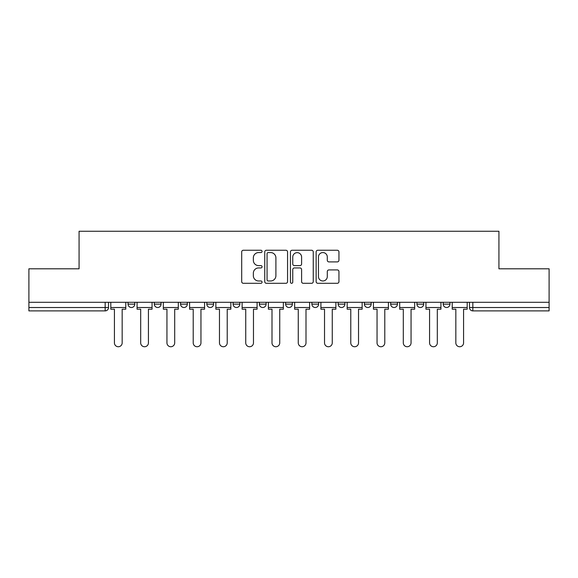 <?xml version="1.0" encoding="UTF-8"?>
<svg xmlns="http://www.w3.org/2000/svg" width="578" height="578" viewBox="0 0 578 578"><rect width="100%" height="100%" fill="white"/><g stroke="black" fill="none" stroke-linecap="round" stroke-linejoin="round"><path stroke-width="0.87" d="M262.065 251.408A1.156 1.156 0 0 0 260.909 250.252L243.352 250.252A1.655 1.655 0 0 0 241.698 251.907L241.698 281.652A1.655 1.655 0 0 0 243.352 283.299L260.909 283.299A1.156 1.156 0 0 0 262.065 282.143A1.156 1.156 0 0 0 260.909 280.987L258.633 280.987A5.289 5.289 0 0 1 253.345 275.699L253.345 273.221A5.289 5.289 0 0 1 258.633 267.932L260.909 267.932A1.156 1.156 0 0 0 262.065 266.776A1.156 1.156 0 0 0 260.909 265.62L258.633 265.62A5.289 5.289 0 0 1 253.345 260.331L253.345 257.853A5.289 5.289 0 0 1 258.633 252.564L260.909 252.564A1.156 1.156 0 0 0 262.065 251.408M416.948 302.301L416.948 304.151L423.681 304.151A3.367 3.367 0 0 1 420.314 307.518A3.367 3.367 0 0 1 416.948 304.151L416.948 302.301M338.159 302.301L338.159 304.151L344.893 304.151A3.367 3.367 0 0 1 341.526 307.518A3.367 3.367 0 0 1 338.159 304.151L338.159 302.301M285.633 302.301L285.633 304.151L292.367 304.151A3.367 3.367 0 0 1 289 307.518A3.367 3.367 0 0 1 285.633 304.151L285.633 302.301M259.37 302.301L259.37 304.151L266.104 304.151A3.367 3.367 0 0 1 262.737 307.518A3.367 3.367 0 0 1 259.37 304.151L259.37 302.301M206.845 302.301L206.845 304.151L213.578 304.151A3.367 3.367 0 0 1 210.211 307.518A3.367 3.367 0 0 1 206.845 304.151L206.845 302.301M337.292 261.906A1.655 1.655 0 0 0 338.946 260.252L338.946 251.907A1.655 1.655 0 0 0 337.292 250.252L317.792 250.252A1.655 1.655 0 0 0 316.144 251.907L316.144 281.652A1.655 1.655 0 0 0 317.792 283.299L337.292 283.299A1.655 1.655 0 0 0 338.946 281.652L338.946 271.573A1.655 1.655 0 0 0 337.292 269.919L328.947 269.919A1.655 1.655 0 0 0 327.293 271.573L327.293 276.566A4.422 4.422 0 0 1 322.878 280.987A4.422 4.422 0 0 1 318.456 276.566L318.456 256.986A4.422 4.422 0 0 1 322.878 252.564A4.422 4.422 0 0 1 327.293 256.986L327.293 260.252A1.655 1.655 0 0 0 328.947 261.906L337.292 261.906M28.9 302.301L28.9 268.799L79.07 268.799L79.07 231.258L498.93 231.258L498.93 268.799L549.1 268.799L549.1 302.301L28.9 302.301L28.9 307.518L108.527 307.518L108.527 302.301L108.527 307.518A3.367 3.367 0 0 1 105.16 310.885L28.9 310.885L28.9 307.518M287.555 251.907A1.655 1.655 0 0 0 285.9 250.252L266.4 250.252A1.655 1.655 0 0 0 264.753 251.907L264.753 281.652A1.655 1.655 0 0 0 266.4 283.299L285.9 283.299A1.655 1.655 0 0 0 287.555 281.652L287.555 251.907M292.1 250.252L311.6 250.252A1.655 1.655 0 0 1 313.247 251.907L313.247 281.652A1.655 1.655 0 0 1 311.6 283.299L303.255 283.299A1.655 1.655 0 0 1 301.6 281.652L301.6 269.586A1.655 1.655 0 0 0 299.946 267.932L294.412 267.932A1.655 1.655 0 0 0 292.757 269.586L292.757 282.143A1.156 1.156 0 0 1 291.601 283.299A1.156 1.156 0 0 1 290.445 282.143L290.445 251.907A1.655 1.655 0 0 1 292.1 250.252M469.473 302.301L469.473 307.518L549.1 307.518L549.1 310.885L472.84 310.885A3.367 3.367 0 0 1 469.473 307.518M549.1 302.301L549.1 307.518M449.944 302.301L449.944 304.151A3.367 3.367 0 0 1 446.577 307.518A3.367 3.367 0 0 1 443.21 304.151A3.367 3.367 0 0 0 446.577 307.518M443.21 302.301L443.21 304.151L449.944 304.151M423.681 302.301L423.681 304.151A3.367 3.367 0 0 1 420.314 307.518M397.418 302.301L397.418 304.151A3.367 3.367 0 0 1 394.051 307.518A3.367 3.367 0 0 1 390.685 304.151L397.418 304.151M390.685 302.301L390.685 304.151M371.155 302.301L371.155 304.151A3.367 3.367 0 0 1 367.789 307.518A3.367 3.367 0 0 1 364.422 304.151L371.155 304.151L371.155 302.301M364.422 302.301L364.422 304.151M344.893 302.301L344.893 304.151M318.63 302.301L318.63 304.151A3.367 3.367 0 0 1 315.263 307.518A3.367 3.367 0 0 1 311.896 304.151L318.63 304.151L318.63 302.301M311.896 302.301L311.896 304.151M292.367 302.301L292.367 304.151L292.367 302.301M266.104 304.151L266.104 302.301L266.104 304.151A3.367 3.367 0 0 1 262.737 307.518M239.841 302.301L239.841 304.151A3.367 3.367 0 0 1 236.474 307.518A3.367 3.367 0 0 1 233.107 304.151A3.367 3.367 0 0 0 236.474 307.518A3.367 3.367 0 0 0 239.841 304.151L239.841 302.301M233.107 302.301L233.107 304.151L239.841 304.151M213.578 302.301L213.578 304.151M187.315 302.301L187.315 304.151A3.367 3.367 0 0 1 183.948 307.518A3.367 3.367 0 0 1 180.582 304.151A3.367 3.367 0 0 0 183.948 307.518A3.367 3.367 0 0 0 187.315 304.151L180.582 304.151L180.582 302.301M154.319 302.301L154.319 304.151L161.052 304.151L161.052 302.301L161.052 304.151A3.367 3.367 0 0 1 157.686 307.518A3.367 3.367 0 0 1 154.319 304.151A3.367 3.367 0 0 0 157.686 307.518M128.056 302.301L128.056 304.151L134.79 304.151L134.79 302.301L134.79 304.151A3.367 3.367 0 0 1 131.423 307.518A3.367 3.367 0 0 1 128.056 304.151A3.367 3.367 0 0 0 131.423 307.518M105.16 302.301L105.16 310.885A3.367 3.367 0 0 0 108.527 307.518M268.221 252.564A1.156 1.156 0 0 0 267.065 253.72L267.065 279.831A1.156 1.156 0 0 0 268.221 280.987L270.62 280.987A5.289 5.289 0 0 0 275.901 275.699L275.901 257.853A5.289 5.289 0 0 0 270.62 252.564L268.221 252.564M301.6 257.073A4.422 4.422 0 0 0 297.179 252.651A4.422 4.422 0 0 0 292.757 257.073L292.757 263.965A1.655 1.655 0 0 0 294.412 265.62L299.946 265.62A1.655 1.655 0 0 0 301.6 263.965L301.6 257.073M110.803 307.518L110.803 309.201L114.422 309.201L114.422 342.87A3.873 3.873 0 0 0 118.295 346.742A3.873 3.873 0 0 0 122.168 342.87L122.168 309.201L125.787 309.201L125.787 307.518L110.803 307.518L110.803 302.301M125.787 307.518L125.787 302.301M137.065 307.518L137.065 309.201L140.685 309.201L140.685 342.87A3.873 3.873 0 0 0 144.558 346.742A3.873 3.873 0 0 0 148.43 342.87L148.43 309.201L152.05 309.201L152.05 307.518L137.065 307.518L137.065 302.301M152.05 307.518L152.05 302.301M163.328 307.518L163.328 309.201L166.948 309.201L166.948 342.87A3.873 3.873 0 0 0 170.821 346.742A3.873 3.873 0 0 0 174.693 342.87L174.693 309.201L178.313 309.201L178.313 307.518L163.328 307.518L163.328 302.301M178.313 307.518L178.313 302.301M189.591 307.518L189.591 309.201L193.211 309.201L193.211 342.87A3.873 3.873 0 0 0 197.084 346.742A3.873 3.873 0 0 0 200.956 342.87L200.956 309.201L204.576 309.201L204.576 307.518L189.591 307.518L189.591 302.301M204.576 307.518L204.576 302.301M215.854 307.518L215.854 309.201L219.474 309.201L219.474 342.87A3.873 3.873 0 0 0 223.346 346.742A3.873 3.873 0 0 0 227.219 342.87L227.219 309.201L230.839 309.201L230.839 307.518L215.854 307.518L215.854 302.301M230.839 307.518L230.839 302.301M242.117 307.518L242.117 309.201L245.737 309.201L245.737 342.87A3.873 3.873 0 0 0 249.609 346.742A3.873 3.873 0 0 0 253.475 342.87L253.475 309.201L257.094 309.201L257.094 307.518L242.117 307.518L242.117 302.301M257.094 307.518L257.094 302.301M268.38 307.518L268.38 309.201L272 309.201L272 342.87A3.873 3.873 0 0 0 275.872 346.742A3.873 3.873 0 0 0 279.738 342.87L279.738 309.201L283.357 309.201L283.357 307.518L268.38 307.518L268.38 302.301M283.357 307.518L283.357 302.301M294.643 307.518L294.643 309.201L298.262 309.201L298.262 342.87A3.873 3.873 0 0 0 302.128 346.742A3.873 3.873 0 0 0 306 342.87L306 309.201L309.62 309.201L309.62 307.518L294.643 307.518L294.643 302.301M309.62 307.518L309.62 302.301M320.906 307.518L320.906 309.201L324.525 309.201L324.525 342.87A3.873 3.873 0 0 0 328.391 346.742A3.873 3.873 0 0 0 332.263 342.87L332.263 309.201L335.883 309.201L335.883 307.518L320.906 307.518L320.906 302.301M335.883 307.518L335.883 302.301M347.161 307.518L347.161 309.201L350.781 309.201L350.781 342.87A3.873 3.873 0 0 0 354.654 346.742A3.873 3.873 0 0 0 358.526 342.87L358.526 309.201L362.146 309.201L362.146 307.518L347.161 307.518L347.161 302.301M362.146 307.518L362.146 302.301M373.424 307.518L373.424 309.201L377.044 309.201L377.044 342.87A3.873 3.873 0 0 0 380.916 346.742A3.873 3.873 0 0 0 384.789 342.87L384.789 309.201L388.409 309.201L388.409 307.518L373.424 307.518L373.424 302.301M388.409 307.518L388.409 302.301M399.687 307.518L399.687 309.201L403.307 309.201L403.307 342.87A3.873 3.873 0 0 0 407.179 346.742A3.873 3.873 0 0 0 411.052 342.87L411.052 309.201L414.672 309.201L414.672 307.518L399.687 307.518L399.687 302.301M414.672 307.518L414.672 302.301M425.95 307.518L425.95 309.201L429.57 309.201L429.57 342.87A3.873 3.873 0 0 0 433.442 346.742A3.873 3.873 0 0 0 437.315 342.87L437.315 309.201L440.935 309.201L440.935 307.518L425.95 307.518L425.95 302.301M440.935 307.518L440.935 302.301M452.213 307.518L452.213 309.201L455.832 309.201L455.832 342.87A3.873 3.873 0 0 0 459.705 346.742A3.873 3.873 0 0 0 463.578 342.87L463.578 309.201L467.197 309.201L467.197 307.518L452.213 307.518L452.213 302.301M467.197 307.518L467.197 302.301M472.84 302.301L472.84 310.885"/></g></svg>
